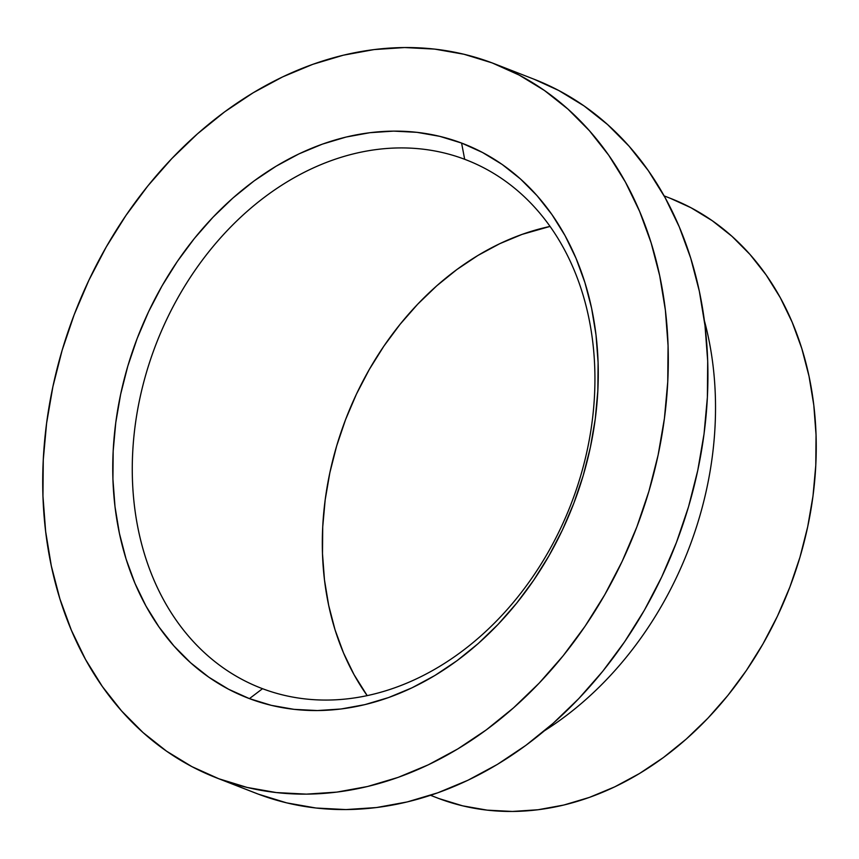 <?xml version="1.0" encoding="UTF-8"?>
<svg xmlns="http://www.w3.org/2000/svg" width="859" height="859" viewBox="0 0 859 859"><rect width="100%" height="100%" fill="white"/><g stroke="black" fill="none" stroke-linecap="round" stroke-linejoin="round"><path stroke-width="1.29" d="M464.676 159.291A283.341 222.363 111.3 0 1 466.491 159.989A283.341 222.363 111.3 0 1 571.235 503.589A283.341 222.363 111.3 0 1 262.521 688.693A283.341 222.363 -68.7 0 0 571.675 502.429A283.341 222.363 -68.7 0 0 464.676 159.291L461.584 143.056A297.354 233.358 111.3 0 1 573.866 503.159A297.354 233.358 111.3 0 1 249.432 698.625L262.521 688.693L249.432 698.625A297.354 233.358 111.3 0 1 137.15 338.521A297.354 233.358 111.3 0 1 461.584 143.056L464.676 159.291A283.341 222.363 -68.7 0 0 155.522 345.554A283.341 222.363 -68.7 0 0 262.521 688.693A283.341 222.363 111.3 0 1 260.707 687.995A283.341 222.363 111.3 0 1 155.973 344.395A283.341 222.363 111.3 0 1 464.676 159.291L468.295 160.697L464.676 159.291M430.531 795.305L436.834 797.753A321.663 252.428 -68.7 0 0 438.895 798.548L430.552 795.294L438.895 798.548A321.663 252.428 -68.7 0 0 789.346 588.415A321.663 252.428 -68.7 0 0 670.439 198.354L664.136 195.895M218.83 778.759A383.135 300.671 111.3 0 1 216.382 777.814A383.135 300.671 111.3 0 1 74.754 313.213A383.135 300.671 111.3 0 1 492.186 62.922L463.946 54.246L434.665 49.103L404.632 47.546L374.116 49.575L343.417 55.18L312.837 64.318L282.675 76.88L253.212 92.751L224.725 111.788L197.506 133.8L171.811 158.582L147.877 185.877L125.951 215.448L106.226 246.984L88.906 280.206L74.153 314.77L62.116 350.365L52.904 386.636L46.601 423.24L43.272 459.823L42.95 496.019L45.645 531.496L51.315 565.909L59.915 598.927L71.372 630.227L85.556 659.508L102.339 686.491L121.57 710.919L143.045 732.555L166.571 751.185L191.911 766.636L218.83 778.759L247.07 787.424L276.351 792.567L306.395 794.135L336.911 792.095L367.598 786.49L398.179 777.363L428.34 764.8L457.815 748.919L486.291 729.882L513.51 707.87L539.205 683.098L563.139 655.793L585.076 626.232L604.79 594.686L622.109 561.475L636.863 526.9L648.899 491.305L658.123 455.034L664.415 418.44L667.744 381.858L668.066 345.651L665.381 310.174L659.701 275.76L651.101 242.753L639.644 211.454L625.459 182.162L608.677 155.178L589.446 130.751L567.971 109.125L544.445 90.485L519.104 75.044L492.186 62.922A383.135 300.671 111.3 0 1 494.634 63.856A383.135 300.671 111.3 0 1 636.261 528.457A383.135 300.671 111.3 0 1 218.83 778.759L258.462 794.199L218.83 778.759M216.382 777.814L256.014 793.265A383.135 300.671 -68.7 0 0 258.462 794.199A383.135 300.671 -68.7 0 0 675.883 543.908A383.135 300.671 -68.7 0 0 534.266 79.307L494.634 63.856M249.432 698.625L228.537 689.219L208.866 677.225L190.612 662.772L173.947 645.979L159.022 627.016L145.998 606.078L134.981 583.347L126.09 559.059L119.422 533.428L115.009 506.724L112.926 479.193L113.173 451.093L115.761 422.703L120.647 394.292L127.798 366.149L137.15 338.521L148.596 311.688L162.04 285.907L177.341 261.426L194.359 238.48L212.935 217.295L232.875 198.064L254.006 180.981L276.115 166.206L298.975 153.879L322.393 144.129L346.123 137.043L369.95 132.694L393.626 131.116L416.948 132.329L439.668 136.323L461.584 143.056L482.479 152.462L502.15 164.445L520.404 178.908L537.079 195.702L551.993 214.653L565.029 235.602L576.035 258.323L584.925 282.622L591.604 308.241L596.006 334.956L598.089 362.487L597.843 390.587L595.266 418.977L590.369 447.378L583.218 475.532L573.866 503.159L562.42 529.992L548.976 555.762L533.675 580.244L516.656 603.19L498.08 624.386L478.141 643.616L457.009 660.7L434.912 675.475L412.041 687.791L388.622 697.54L364.892 704.627L341.066 708.986L317.39 710.554L294.068 709.351L271.347 705.357L249.432 698.625M534.158 79.264L558.726 90.485L584.077 105.936L607.592 124.566L629.078 146.202L648.298 170.619L665.091 197.613L679.276 226.894L690.722 258.194L699.333 291.212L705.003 325.625L707.698 361.102L707.376 397.298L704.047 433.881L697.744 470.485L688.531 506.756L676.484 542.34L661.731 576.915L644.422 610.137L624.697 641.673L602.771 671.244L578.837 698.539L553.142 723.321L525.912 745.333L497.436 764.37L467.972 780.24L437.8 792.803L407.23 801.93L376.532 807.546L346.016 809.575L315.972 808.018L286.691 802.875L258.462 794.199M544.542 730.708A321.663 252.428 -68.7 0 0 704.369 320.6A321.663 252.428 111.3 0 1 544.542 730.708M670.353 198.322L690.99 207.738L712.261 220.709L732.018 236.354L750.047 254.511L766.185 275.02L780.283 297.676L792.191 322.265L801.801 348.539L809.028 376.263L813.795 405.147L816.05 434.933L815.782 465.331L812.99 496.04L807.696 526.771L799.965 557.223L789.851 587.105L777.47 616.128L762.921 644.014L746.374 670.492L727.96 695.318L707.87 718.242L686.287 739.041L663.438 757.52L639.525 773.497L614.786 786.833L589.467 797.377L563.794 805.044L538.024 809.747L512.404 811.454L487.182 810.144L462.604 805.828L438.895 798.548M550.05 226.422L522.089 234.389L499.777 243.677L477.98 255.424L456.924 269.501L436.791 285.779L417.785 304.097L400.09 324.294L383.866 346.156L369.284 369.488L356.474 394.045L345.565 419.622L336.664 445.939L329.845 472.761L325.185 499.831L322.726 526.889L322.49 553.658L324.477 579.9L328.675 605.348L335.031 629.765L343.503 652.915L353.994 674.562L367.19 695.629A283.341 222.363 -68.7 0 1 346.456 417.313A283.341 222.363 -68.7 0 1 550.05 226.422"/></g></svg>
